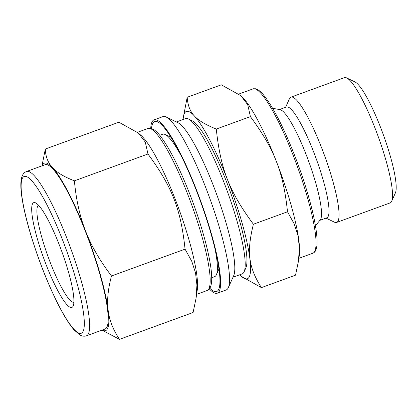 <?xml version="1.0" encoding="UTF-8"?>
<svg xmlns="http://www.w3.org/2000/svg" width="417" height="417" viewBox="0 0 417 417"><rect width="100%" height="100%" fill="white"/><g stroke="black" fill="none" stroke-linecap="round" stroke-linejoin="round"><path stroke-width="0.63" d="M101.993 330.139L119.512 339.349L193.071 312.515L195.99 298.635L196.928 285.098L195.542 272.937L191.747 261.25L185.065 249.147C180.801 209.141 172.075 186.759 147.967 153.998L145.288 142.103L138.381 133.059L118.871 122.212L45.317 149.041L41.961 165.867M119.512 339.349C113.361 330.17 109.624 320.892 108.3 311.509L108.008 309.179C106.945 299.703 108.112 288.637 111.506 275.981C100.341 261.329 91.933 246.947 86.283 232.832L84.922 229.34C79.527 215.13 76.024 198.961 74.408 180.827C64.625 177.095 57.499 172.883 53.042 168.202L51.974 167.035C47.773 162.26 45.552 156.26 45.317 149.041M74.408 180.827L147.967 153.998M111.506 275.981L185.065 249.147M150.73 128.28A92.261 15.982 70 0 1 154.055 119.856A92.261 15.982 70 0 1 198.659 195.599A92.261 15.982 70 0 1 218.925 291.827A92.261 15.982 70 0 1 217.288 293.208A92.261 15.982 70 0 1 209.318 288.898M151.512 128.478A90.458 15.669 70 0 1 157.746 121.931A90.458 15.669 70 0 1 200.389 201.161A90.458 15.669 70 0 1 218.774 289.242A90.458 15.669 70 0 1 218.273 290.159A90.458 15.669 70 0 1 209.793 288.246M42.268 165.752A89.155 15.445 70 0 1 51.974 167.035M53.042 168.202A89.155 15.445 70 0 1 84.922 229.34M86.283 232.832A89.155 15.445 70 0 1 108.008 309.179M108.3 311.509A89.155 15.445 70 0 1 102.201 330.061M26.537 171.491L45.093 164.725A87.45 15.148 70 0 1 87.372 236.517A87.45 15.148 70 0 1 106.58 327.726A87.45 15.148 70 0 1 105.027 329.034L86.47 335.8C84.354 336.509 82.201 336.253 80.012 335.033L74.153 329.993C69.149 324.233 63.577 315.221 57.431 302.956C47.423 282.716 38.661 260.416 31.145 236.058C26.24 219.884 23.05 206.186 21.569 194.953C20.433 186.498 20.6 180.28 22.065 176.302C22.992 173.889 24.483 172.284 26.537 171.491A87.45 15.148 70 0 1 66.845 238.154A87.45 15.148 70 0 1 88.023 334.497A87.45 15.148 70 0 1 86.47 335.8M154.055 119.856L162.964 116.604A92.261 15.982 70 0 1 166.096 116.995A92.261 15.982 70 0 1 209.595 197.804A92.261 15.982 70 0 1 228.344 287.641A92.261 15.982 70 0 1 227.833 288.58A92.261 15.982 70 0 1 226.196 289.956L217.288 293.208M166.096 116.995L177.976 122.749A82.634 14.314 70 0 1 216.934 195.125A82.634 14.314 70 0 1 233.728 275.59L228.344 287.641M176.36 121.967L185.56 118.61A82.634 14.314 70 0 1 188.369 118.954A82.634 14.314 70 0 1 227.328 191.335A82.634 14.314 70 0 1 244.122 271.801A82.634 14.314 70 0 1 243.664 272.64A82.634 14.314 70 0 1 242.199 273.875L232.994 277.227M188.369 118.954L192.326 120.873A79.428 13.756 70 0 1 229.772 190.444A79.428 13.756 70 0 1 245.915 267.782L244.122 271.801M72.886 306.552A55.758 9.659 70 0 1 43.238 256.987A55.758 9.659 70 0 1 35.575 202.855A55.758 9.659 70 0 1 61.862 251.691A55.758 9.659 70 0 1 73.194 305.984A55.758 9.659 70 0 1 72.886 306.552M73.903 302.341A51.75 8.965 70 0 1 48.08 256.721A51.75 8.965 70 0 1 38.463 205.185M138.381 133.059L141.003 135.384A86.246 14.939 70 0 1 178.914 208.995A86.246 14.939 70 0 1 197.304 289.726L195.99 298.635M214.911 248.355A75.816 13.13 70 0 1 216.387 274.772A75.816 13.13 70 0 1 215.97 275.538A75.816 13.13 70 0 1 214.619 276.674L211.706 277.738M159.742 135.285L162.661 134.222A75.816 13.13 70 0 1 165.236 134.54A75.816 13.13 70 0 1 181.114 155.703M287.511 211.789L294.193 223.893L297.993 235.584L299.38 247.745L298.442 261.282L295.517 275.168L261.396 287.615C248.407 267 246.525 252.092 253.39 224.231L287.511 211.789C283.247 171.773 274.522 149.385 250.403 116.614L216.282 129.061C195.229 120.523 188.385 113.049 187.186 97.27L183.381 117.12A89.014 15.419 70 0 1 224.398 171.924A89.014 15.419 70 0 1 248.933 277.451A89.014 15.419 70 0 1 241.49 276.414A89.014 15.419 70 0 1 239.78 274.756M253.39 224.231C229.277 191.46 220.546 169.073 216.282 129.061M241.49 276.414L261.396 287.615M187.186 97.27L221.307 84.823L240.817 95.675L247.729 104.719L250.403 116.614M183.146 119.491A89.014 15.419 70 0 1 183.381 117.12M240.817 95.675L241.214 96.025A89.014 15.419 70 0 1 280.339 171.997A89.014 15.419 70 0 1 299.323 255.319L298.442 261.282M272.598 108.279L280.057 109.655A58.969 10.216 70 0 1 308.533 160.946A58.969 10.216 70 0 1 320.438 219.639A58.969 10.216 70 0 1 320.261 219.879L315.445 225.738M279.463 109.551L286.458 106.997A58.969 10.216 70 0 1 314.971 155.405A58.969 10.216 70 0 1 327.924 216.908A58.969 10.216 70 0 1 326.876 217.794L319.881 220.343M285.609 107.31L289.393 98.834A66.668 11.546 70 0 1 290.946 97.161A66.668 11.546 70 0 1 323.18 151.892A66.668 11.546 70 0 1 337.827 221.432A66.668 11.546 70 0 1 336.639 222.428A66.668 11.546 70 0 1 334.377 222.146L326.026 218.101M290.946 97.161L344.432 77.651A66.668 11.546 70 0 1 346.694 77.932A66.668 11.546 70 0 1 378.125 136.328A66.668 11.546 70 0 1 391.678 201.244A66.668 11.546 70 0 1 391.308 201.922A66.668 11.546 70 0 1 390.124 202.917L336.639 222.428M346.694 77.932L354.961 81.935A59.97 10.389 70 0 1 383.233 134.467A59.97 10.389 70 0 1 395.425 192.857L391.678 201.244M62.659 240.218A83.436 14.454 70 0 1 73.903 329.195A83.436 14.454 70 0 1 21.809 195.589A83.436 14.454 70 0 1 62.659 240.218M137.495 132.298L147.946 128.488A86.246 14.939 70 0 1 187.702 194.233A86.246 14.939 70 0 1 208.589 289.247A86.246 14.939 70 0 1 207.056 290.534L196.626 294.339M238.847 94.049L252.947 88.904A87.45 15.148 70 0 1 293.255 155.567A87.45 15.148 70 0 1 314.434 251.904A87.45 15.148 70 0 1 312.88 253.213L298.88 258.321M147.946 128.488L150.756 128.285L153.331 129.291C155.39 130.511 157.579 132.575 159.899 135.478C169.073 147.316 178.992 166.753 189.657 193.785C202.235 225.858 211.471 260.651 211.695 277.347C211.805 281.136 211.455 284.18 210.653 286.469C210.059 288.366 208.86 289.721 207.056 290.534M170.98 137.323L165.236 134.54M218.988 268.944L216.387 274.772M252.947 88.904L255.506 88.764L257.894 89.754C260.198 91.161 262.762 93.762 265.593 97.557C274.636 109.979 284.29 129.218 294.564 155.265C302.534 175.844 308.632 195.109 312.859 213.066C315.189 223.126 316.56 231.492 316.972 238.164C317.274 243.038 316.993 246.781 316.112 249.397C315.575 251.211 314.496 252.483 312.88 253.213"/></g></svg>
